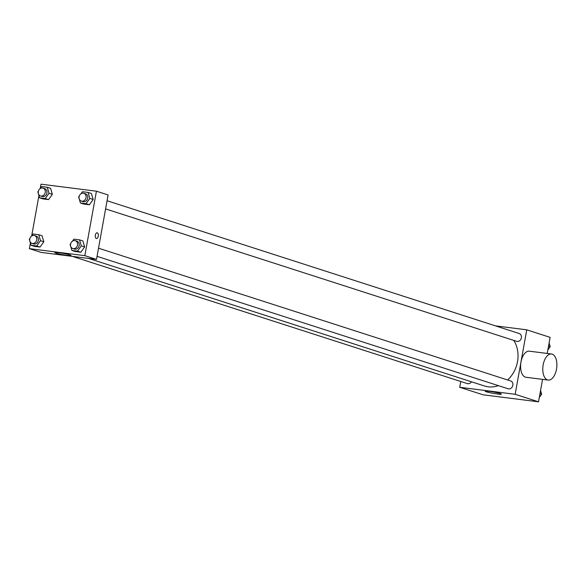 <?xml version="1.0" encoding="UTF-8"?>
<svg xmlns="http://www.w3.org/2000/svg" width="586" height="586" viewBox="0 0 586 586"><rect width="100%" height="100%" fill="white"/><g stroke="black" fill="none" stroke-linecap="round" stroke-linejoin="round"><path stroke-width="0.88" d="M495.47 325.867L526.755 329.83L550.108 337.353L547.214 353.453M542.555 379.362L538.512 401.82L483.076 394.803L459.724 387.28L460.764 381.493M507.623 379.984A28.787 24.356 -72.1 0 0 517.519 361.628A28.787 24.356 -72.1 0 0 513.775 340.4M88.493 258.411L484.41 385.962A28.787 24.356 -72.1 0 0 498.378 385.639M526.755 329.83L515.16 394.297L459.724 387.28M72.356 256.368L467.313 383.603A4.109 3.472 -72.1 0 0 471.415 381.772M105.59 208.902L516.647 341.323A4.109 3.472 -72.1 0 0 521.372 337.858A4.109 3.472 -72.1 0 0 519.167 333.507L107.062 200.742M98.521 248.193L510.633 380.951A4.109 3.472 107.9 0 1 512.684 385.932A4.109 3.472 107.9 0 1 508.113 388.774L97.056 256.346M515.16 394.297L538.512 401.82M500.232 393.55A8.241 0.689 10.2 0 1 501.389 394.129A8.241 0.689 10.2 0 1 493.156 393.345A8.241 0.689 10.2 0 1 485.164 391.206A8.241 0.689 10.2 0 1 491.163 391.616A8.241 0.689 10.2 0 1 500.232 393.55M548.181 380.072L526.008 377.267A13.148 6.922 -82.8 0 1 520.983 362.075A13.148 6.922 -82.8 0 1 529.312 351.182L551.485 353.988A13.148 6.922 -82.8 0 1 556.7 367.905A13.148 6.922 -82.8 0 1 548.181 380.072A13.148 6.922 -82.8 0 1 543.163 364.88A13.148 6.922 -82.8 0 1 551.485 353.988M40.2 188.56L40.991 184.18L96.426 191.197L108.102 194.962L96.5 259.43L41.064 252.405L29.388 248.647L30.406 242.992M42.053 235.777L43.84 241.769L40.024 247.058L34.42 246.347L40.024 247.058L43.84 241.769L42.053 235.777L38.72 234.7L40.5 240.692L36.684 245.981L31.087 245.27L29.3 239.278L29.908 238.436M91.394 193.497L93.174 199.489L89.365 204.778L83.761 204.067L89.365 204.778L93.174 199.489L91.394 193.497L88.054 192.42L89.841 198.42L86.025 203.701L80.421 202.99L78.641 196.999L79.249 196.156M31.666 236.004L38.94 195.541M96.426 191.197L84.823 255.664L29.388 248.647M50.586 188.326L52.374 194.325L48.557 199.606L42.961 198.903L48.557 199.606L52.374 194.325L50.586 188.326L47.254 187.256L49.041 193.248L45.225 198.537L39.621 197.826L37.834 191.827L38.449 190.985M82.853 240.941L84.64 246.94L80.824 252.222L75.22 251.519L80.824 252.222L84.64 246.94L82.853 240.941L79.52 239.872L81.308 245.864L77.491 251.152L71.888 250.442L70.1 244.443L70.708 243.6M84.823 255.664L96.5 259.43M69.895 254.917A8.241 0.689 10.2 0 1 71.06 255.496A8.241 0.689 10.2 0 1 62.819 254.712A8.241 0.689 10.2 0 1 54.835 252.573A8.241 0.689 10.2 0 1 60.834 252.984A8.241 0.689 10.2 0 1 69.895 254.917M95.35 235.184A2.879 1.516 -82.8 0 1 97.173 232.803A2.879 1.516 -82.8 0 1 98.316 235.843A2.879 1.516 -82.8 0 1 96.448 238.509A2.879 1.516 -82.8 0 1 95.35 235.184M97.173 232.803A2.879 1.516 -82.8 0 1 98.309 235.843A2.879 1.516 -82.8 0 1 96.448 238.509M72.459 241.183L73.917 239.161L79.52 239.872M72.774 248.53L74.444 249.065A4.109 3.472 -72.1 0 0 79.169 245.593A4.109 3.472 -72.1 0 0 76.964 241.242L75.294 240.707A4.109 3.472 -72.1 0 0 70.73 243.549A4.109 3.472 -72.1 0 0 72.774 248.53A4.109 3.472 -72.1 0 0 77.499 245.058A4.109 3.472 -72.1 0 0 75.294 240.707M81.308 245.864L84.64 246.94M77.491 251.152L80.824 252.222M71.888 250.442L75.22 251.519M31.651 236.019L33.116 233.99L38.72 234.7M31.974 243.358L33.644 243.893A4.109 3.472 -72.1 0 0 38.368 240.428A4.109 3.472 -72.1 0 0 36.164 236.077L34.493 235.535A4.109 3.472 -72.1 0 0 29.923 238.385A4.109 3.472 -72.1 0 0 31.974 243.358A4.109 3.472 -72.1 0 0 36.698 239.886A4.109 3.472 -72.1 0 0 34.493 235.535M40.5 240.692L43.84 241.769M36.684 245.981L40.024 247.058M31.087 245.27L34.42 246.347M80.993 193.739L82.458 191.71L88.054 192.42M81.315 201.079L82.978 201.621A4.109 3.472 -72.1 0 0 87.702 198.149A4.109 3.472 -72.1 0 0 85.497 193.798L83.835 193.263A4.109 3.472 -72.1 0 0 79.264 196.105A4.109 3.472 -72.1 0 0 81.315 201.079A4.109 3.472 -72.1 0 0 86.039 197.607A4.109 3.472 -72.1 0 0 83.835 193.263M89.841 198.42L93.174 199.489M86.025 203.701L89.365 204.778M80.421 202.99L83.761 204.067M40.192 188.567L41.65 186.546L47.254 187.256M40.507 195.914L42.177 196.449A4.109 3.472 -72.1 0 0 46.902 192.977A4.109 3.472 -72.1 0 0 44.697 188.626L43.027 188.091A4.109 3.472 -72.1 0 0 38.464 190.933A4.109 3.472 -72.1 0 0 40.507 195.914A4.109 3.472 -72.1 0 0 45.232 192.442A4.109 3.472 -72.1 0 0 43.027 188.091M49.041 193.248L52.374 194.325M45.225 198.537L48.557 199.606M39.621 197.826L42.961 198.903M540.556 390.459L541.662 394.173L539.296 397.44M539.984 393.631L541.662 394.173M549.089 343.008L550.195 346.722L547.837 349.996M548.525 346.18L550.195 346.722"/></g></svg>
